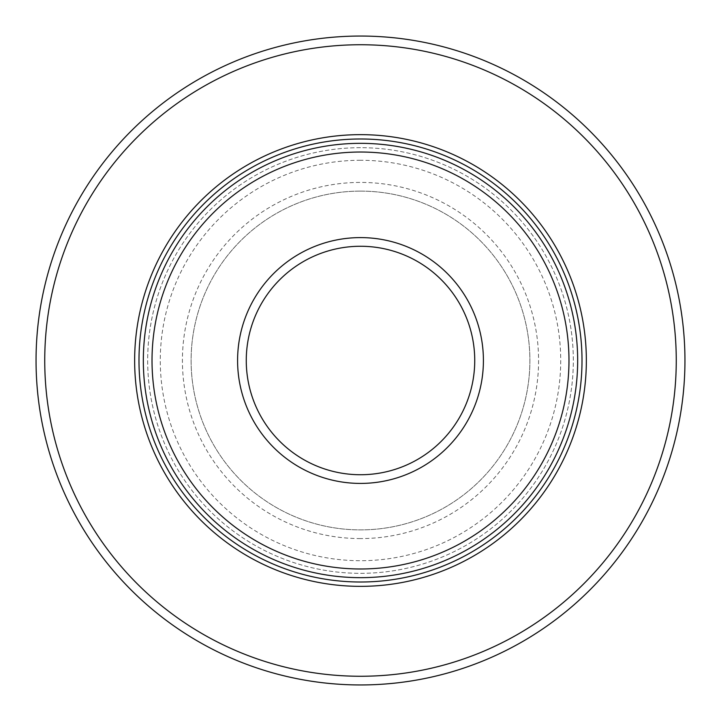<?xml version="1.0" encoding="UTF-8"?>
<svg xmlns="http://www.w3.org/2000/svg" width="721" height="721" viewBox="0 0 721 721"><rect width="100%" height="100%" fill="white"/><g stroke="black" fill="none" stroke-linecap="round" stroke-linejoin="round"><path stroke-width="0.54" stroke-dasharray="3.6 2.7" d="M360.5 246.267A114.233 114.233 0 0 0 246.267 360.5A114.233 114.233 0 0 0 360.5 474.733A114.233 114.233 0 0 0 474.733 360.5A114.233 114.233 0 0 0 360.5 246.267M360.5 143.335A217.165 217.165 0 0 0 172.427 469.083A217.165 217.165 0 0 0 548.573 469.083A217.165 217.165 0 0 0 360.5 143.335M360.5 483.421A122.921 122.921 0 0 1 254.053 299.044A122.921 122.921 0 0 1 466.947 299.044A122.921 122.921 0 0 1 360.5 483.421M360.5 191.11A169.39 169.39 0 0 0 213.804 445.199A169.39 169.39 0 0 0 507.196 445.199A169.39 169.39 0 0 0 360.5 191.11A169.39 169.39 0 0 0 191.11 360.5A169.39 169.39 0 0 0 360.5 529.89A169.39 169.39 0 0 0 529.89 360.5A169.39 169.39 0 0 0 360.5 191.11M360.5 538.578A178.078 178.078 0 0 1 206.278 271.457A178.078 178.078 0 0 1 514.722 271.457A178.078 178.078 0 0 1 360.5 538.578M360.5 160.269A200.231 200.231 0 0 0 187.1 460.611A200.231 200.231 0 0 0 533.9 460.611A200.231 200.231 0 0 0 360.5 160.269M360.5 36.05A324.45 324.45 0 0 0 79.517 522.725A324.45 324.45 0 0 0 641.483 522.725A324.45 324.45 0 0 0 360.5 36.05M360.5 147.679A212.821 212.821 0 0 0 176.185 466.911A212.821 212.821 0 0 0 544.815 466.911A212.821 212.821 0 0 0 360.5 147.679A212.821 212.821 0 0 0 176.185 466.911A212.821 212.821 0 0 0 544.815 466.911A212.821 212.821 0 0 0 360.5 147.679"/><path stroke-width="1.08" d="M360.5 483.421A122.921 122.921 0 0 0 466.947 299.044A122.921 122.921 0 0 0 254.053 299.044A122.921 122.921 0 0 0 360.5 483.421M360.5 246.267A114.233 114.233 0 0 1 474.733 360.5A114.233 114.233 0 0 1 360.5 474.733A114.233 114.233 0 0 1 246.267 360.5A114.233 114.233 0 0 1 360.5 246.267M360.5 568.986A208.486 208.486 0 0 1 179.953 256.261A208.486 208.486 0 0 1 541.047 256.261A208.486 208.486 0 0 1 360.5 568.986M360.5 577.665A217.165 217.165 0 0 0 577.665 360.5A217.165 217.165 0 0 0 360.5 143.335A217.165 217.165 0 0 0 143.335 360.5A217.165 217.165 0 0 0 360.5 577.665M360.5 676.262A315.762 315.762 0 0 1 87.043 202.619A315.762 315.762 0 0 1 633.957 202.619A315.762 315.762 0 0 1 360.5 676.262M360.5 684.95A324.45 324.45 0 0 0 684.95 360.5A324.45 324.45 0 0 0 360.5 36.05A324.45 324.45 0 0 0 36.05 360.5A324.45 324.45 0 0 0 360.5 684.95M360.5 134.647A225.853 225.853 0 0 0 164.902 473.427A225.853 225.853 0 0 0 556.098 473.427A225.853 225.853 0 0 0 360.5 134.647M360.5 138.991A221.509 221.509 0 0 0 168.669 471.255A221.509 221.509 0 0 0 552.331 471.255A221.509 221.509 0 0 0 360.5 138.991"/></g></svg>
